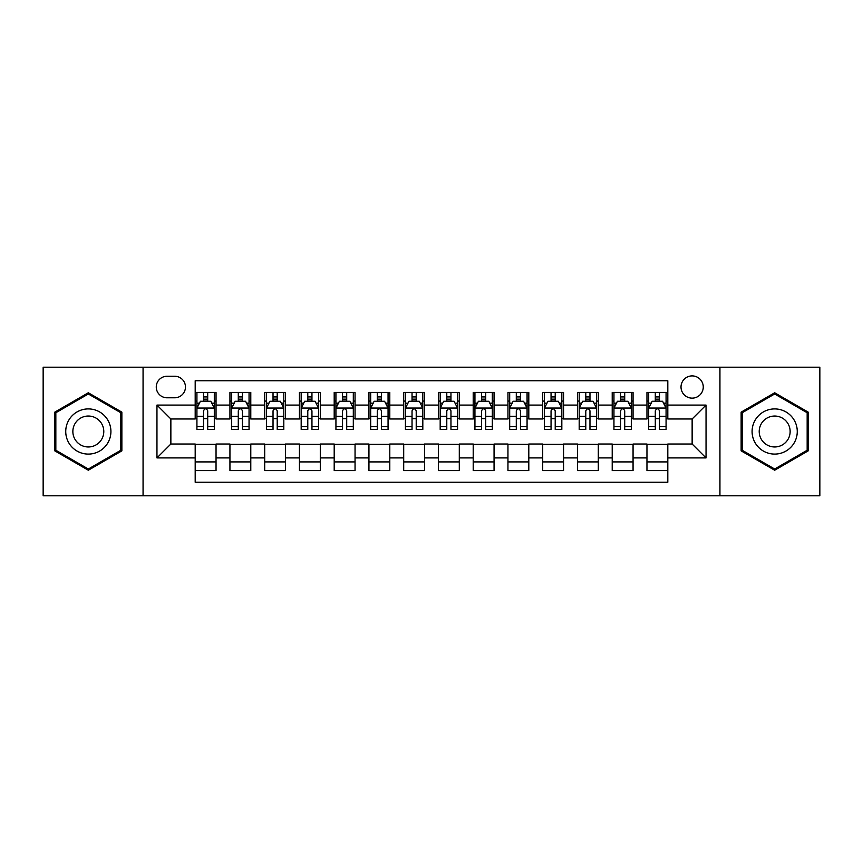 <?xml version="1.0" encoding="UTF-8"?>
<svg xmlns="http://www.w3.org/2000/svg" width="863" height="863" viewBox="0 0 863 863"><rect width="100%" height="100%" fill="white"/><g stroke="black" fill="none" stroke-linecap="round" stroke-linejoin="round"><path stroke-width="1.29" d="M692.137 375.901A11.122 11.122 0 0 0 681.015 387.023A11.122 11.122 0 0 0 692.137 398.134A11.122 11.122 0 0 0 703.259 387.023A11.122 11.122 0 0 0 692.137 375.901M719.936 495.794L819.85 495.794L819.85 367.207L719.936 367.207L719.936 495.794L143.064 495.794L143.064 367.207L43.15 367.207L43.15 495.794L143.064 495.794M667.811 392.406L646.959 392.406L646.959 405.092L633.064 405.092L633.064 418.987L646.959 418.987L646.959 405.092M633.064 405.092L633.064 392.406L612.212 392.406L612.212 405.092L598.307 405.092L598.307 418.987L612.212 418.987L612.212 405.092M598.307 405.092L598.307 392.406L577.455 392.406L577.455 405.092L563.561 405.092L563.561 418.987L577.455 418.987L577.455 405.092M563.561 405.092L563.561 392.406L542.708 392.406L542.708 405.092L528.803 405.092L528.803 418.987L542.708 418.987L542.708 405.092M528.803 405.092L528.803 392.406L507.951 392.406L507.951 405.092L494.057 405.092L494.057 418.987L507.951 418.987L507.951 405.092M494.057 405.092L494.057 392.406L473.204 392.406L473.204 405.092L459.299 405.092L459.299 418.987L473.204 418.987L473.204 405.092M459.299 405.092L459.299 392.406L438.447 392.406L438.447 405.092L424.553 405.092L424.553 418.987L438.447 418.987L438.447 405.092M424.553 405.092L424.553 392.406L403.701 392.406L403.701 405.092L389.796 405.092L389.796 418.987L403.701 418.987L403.701 405.092M389.796 405.092L389.796 392.406L368.943 392.406L368.943 405.092L355.049 405.092L355.049 418.987L368.943 418.987L368.943 405.092M355.049 405.092L355.049 392.406L334.197 392.406L334.197 405.092L320.292 405.092L320.292 418.987L334.197 418.987L334.197 405.092M320.292 405.092L320.292 392.406L299.439 392.406L299.439 405.092L285.545 405.092L285.545 418.987L299.439 418.987L299.439 405.092M285.545 405.092L285.545 392.406L264.693 392.406L264.693 405.092L250.788 405.092L250.788 418.987L264.693 418.987L264.693 405.092M250.788 405.092L250.788 392.406L229.936 392.406L229.936 418.987L216.041 418.987L216.041 392.406L195.189 392.406M195.189 470.594L216.041 470.594L216.041 444.014L229.936 444.014L229.936 470.594L250.788 470.594L250.788 444.014L264.693 444.014L264.693 457.908L250.788 457.908M264.693 457.908L264.693 470.594L285.545 470.594L285.545 444.014L299.439 444.014L299.439 457.908L285.545 457.908M299.439 457.908L299.439 470.594L320.292 470.594L320.292 444.014L334.197 444.014L334.197 457.908L320.292 457.908M334.197 457.908L334.197 470.594L355.049 470.594L355.049 444.014L368.943 444.014L368.943 457.908L355.049 457.908M368.943 457.908L368.943 470.594L389.796 470.594L389.796 444.014L403.701 444.014L403.701 457.908L389.796 457.908M403.701 457.908L403.701 470.594L424.553 470.594L424.553 444.014L438.447 444.014L438.447 457.908L424.553 457.908M438.447 457.908L438.447 470.594L459.299 470.594L459.299 444.014L473.204 444.014L473.204 457.908L459.299 457.908M473.204 457.908L473.204 470.594L494.057 470.594L494.057 444.014L507.951 444.014L507.951 457.908L494.057 457.908M507.951 457.908L507.951 470.594L528.803 470.594L528.803 444.014L542.708 444.014L542.708 457.908L528.803 457.908M542.708 457.908L542.708 470.594L563.561 470.594L563.561 444.014L577.455 444.014L577.455 457.908L563.561 457.908M577.455 457.908L577.455 470.594L598.307 470.594L598.307 444.014L612.212 444.014L612.212 457.908L598.307 457.908M612.212 457.908L612.212 470.594L633.064 470.594L633.064 444.014L646.959 444.014L646.959 457.908L633.064 457.908M167.044 397.789L174.682 397.789A10.777 10.777 0 0 0 185.459 387.023A10.777 10.777 0 0 0 174.682 376.246L167.044 376.246A10.777 10.777 0 0 0 156.268 387.023A10.777 10.777 0 0 0 167.044 397.789M719.936 367.207L143.064 367.207M667.811 405.092L667.811 380.766L195.189 380.766L195.189 418.987L170.863 418.987L170.863 444.014L195.189 444.014L195.189 482.234L667.811 482.234L667.811 444.014L692.137 444.014L692.137 418.987L667.811 418.987L667.811 405.092L706.042 405.092L706.042 457.908L667.811 457.908M195.189 457.908L156.958 457.908L156.958 405.092L195.189 405.092M646.959 457.908L646.959 470.594L667.811 470.594M195.189 401.09L196.926 401.09M203.528 401.09L207.703 401.09M214.304 401.09L216.041 401.09M195.189 418.641L196.926 418.641M203.528 418.641L207.703 418.641M214.304 418.641L216.041 418.641M195.189 444.359L216.041 444.359M195.189 461.91L216.041 461.91M229.936 418.641L231.683 418.641M238.285 418.641L242.449 418.641M249.051 418.641L250.788 418.641M229.936 401.09L231.683 401.09M238.285 401.09L242.449 401.09M249.051 401.09L250.788 401.09M229.936 444.359L250.788 444.359M229.936 461.91L250.788 461.91M264.693 444.359L285.545 444.359M264.693 461.91L285.545 461.91M264.693 401.09L266.43 401.09M273.032 401.09L277.206 401.09M283.808 401.09L285.545 401.09M264.693 418.641L266.43 418.641M273.032 418.641L277.206 418.641M283.808 418.641L285.545 418.641M299.439 444.359L320.292 444.359M299.439 461.91L320.292 461.91M299.439 401.09L301.176 401.09M307.789 401.09L311.953 401.09M318.555 401.09L320.292 401.09M299.439 418.641L301.176 418.641M307.789 418.641L311.953 418.641M318.555 418.641L320.292 418.641M334.197 444.359L355.049 444.359M334.197 461.91L355.049 461.91M334.197 401.09L335.934 401.09M342.535 401.09L346.71 401.09M353.312 401.09L355.049 401.09M334.197 418.641L335.934 418.641M342.535 418.641L346.71 418.641M353.312 418.641L355.049 418.641M368.943 444.359L389.796 444.359M368.943 461.91L389.796 461.91M368.943 401.09L370.68 401.09M377.282 401.09L381.457 401.09M388.059 401.09L389.796 401.09M368.943 418.641L370.68 418.641M377.282 418.641L381.457 418.641M388.059 418.641L389.796 418.641M403.701 444.359L424.553 444.359M403.701 461.91L424.553 461.91M403.701 401.09L405.437 401.09M412.039 401.09L416.214 401.09M422.816 401.09L424.553 401.09M403.701 418.641L405.437 418.641M412.039 418.641L416.214 418.641M422.816 418.641L424.553 418.641M438.447 444.359L459.299 444.359M438.447 461.91L459.299 461.91M438.447 401.09L440.184 401.09M446.786 401.09L450.961 401.09M457.563 401.09L459.299 401.09M438.447 418.641L440.184 418.641M446.786 418.641L450.961 418.641M457.563 418.641L459.299 418.641M473.204 444.359L494.057 444.359M473.204 461.91L494.057 461.91M473.204 401.09L474.941 401.09M481.543 401.09L485.718 401.09M492.32 401.09L494.057 401.09M473.204 418.641L474.941 418.641M481.543 418.641L485.718 418.641M492.32 418.641L494.057 418.641M507.951 444.359L528.803 444.359M507.951 461.91L528.803 461.91M507.951 401.09L509.688 401.09M516.29 401.09L520.465 401.09M527.066 401.09L528.803 401.09M507.951 418.641L509.688 418.641M516.29 418.641L520.465 418.641M527.066 418.641L528.803 418.641M542.708 444.359L563.561 444.359M542.708 461.91L563.561 461.91M542.708 401.09L544.445 401.09M551.047 401.09L555.211 401.09M561.824 401.09L563.561 401.09M542.708 418.641L544.445 418.641M551.047 418.641L555.211 418.641M561.824 418.641L563.561 418.641M577.455 444.359L598.307 444.359M577.455 461.91L598.307 461.91M577.455 401.09L579.192 401.09M585.794 401.09L589.968 401.09M596.57 401.09L598.307 401.09M577.455 418.641L579.192 418.641M585.794 418.641L589.968 418.641M596.57 418.641L598.307 418.641M612.212 444.359L633.064 444.359M612.212 461.91L633.064 461.91M612.212 401.09L613.949 401.09M620.551 401.09L624.715 401.09M631.317 401.09L633.064 401.09M612.212 418.641L613.949 418.641M620.551 418.641L624.715 418.641M631.317 418.641L633.064 418.641M646.959 444.359L667.811 444.359M646.959 461.91L667.811 461.91M646.959 401.09L648.696 401.09M655.297 401.09L659.472 401.09M666.074 401.09L667.811 401.09M646.959 418.641L648.696 418.641M655.297 418.641L659.472 418.641M666.074 418.641L667.811 418.641M170.863 418.987L156.958 405.092M170.863 444.014L156.958 457.908M706.042 405.092L692.137 418.987M706.042 457.908L692.137 444.014M88.328 470.227L121.866 450.864L121.866 412.136L88.328 392.773L54.79 412.136L54.79 450.864L88.328 470.227M808.21 412.136L774.672 392.773L741.134 412.136L741.134 450.864L774.672 470.227L808.21 450.864L808.21 412.136M207.703 396.926L203.528 396.926M214.304 426.581L207.703 426.581L207.703 429.418L214.304 429.418L214.304 408.221L210.831 401.263L200.399 401.263L196.926 408.221L196.926 429.418L203.528 429.418L203.528 426.581L196.926 426.581M196.926 408.221L196.926 392.406M214.304 408.221L214.304 392.406M203.528 401.263L203.528 392.406M207.703 392.406L207.703 401.263M207.703 426.581L207.703 410.82C206.311 408.145 204.919 408.145 203.528 410.82L203.528 426.581M88.328 408.911A22.589 22.589 0 0 0 65.739 431.5A22.589 22.589 0 0 0 88.328 454.089A22.589 22.589 0 0 0 110.917 431.5A22.589 22.589 0 0 0 88.328 408.911M88.328 416.031A15.469 15.469 0 0 0 72.859 431.5A15.469 15.469 0 0 0 88.328 446.969A15.469 15.469 0 0 0 103.787 431.5A15.469 15.469 0 0 0 88.328 416.031M120.82 450.259L88.328 469.019L55.836 450.259L55.836 412.741L88.328 393.981L120.82 412.741L120.82 450.259M755.114 420.205A22.589 22.589 0 0 0 763.377 451.058A22.589 22.589 0 0 0 794.24 442.795A22.589 22.589 0 0 0 785.966 411.942A22.589 22.589 0 0 0 755.114 420.205M761.285 423.765A15.469 15.469 0 0 0 766.937 444.887A15.469 15.469 0 0 0 788.07 439.235A15.469 15.469 0 0 0 782.407 418.113A15.469 15.469 0 0 0 761.285 423.765M807.164 412.741L807.164 450.259L774.672 469.019L742.18 450.259L742.18 412.741L774.672 393.981L807.164 412.741M242.449 396.926L238.285 396.926M249.051 426.581L242.449 426.581L242.449 429.418L249.051 429.418L249.051 408.221L245.577 401.263L235.157 401.263L231.683 408.221L231.683 429.418L238.285 429.418L238.285 426.581L231.683 426.581M231.683 408.221L231.683 392.406M249.051 408.221L249.051 392.406M238.285 401.263L238.285 392.406M242.449 392.406L242.449 401.263M242.449 426.581L242.449 410.82C241.057 408.145 239.677 408.145 238.285 410.82L238.285 426.581M277.206 396.926L273.032 396.926M283.808 426.581L277.206 426.581L277.206 429.418L283.808 429.418L283.808 408.221L280.335 401.263L269.903 401.263L266.43 408.221L266.43 429.418L273.032 429.418L273.032 426.581L266.43 426.581M266.43 408.221L266.43 392.406M283.808 408.221L283.808 392.406M273.032 401.263L273.032 392.406M277.206 392.406L277.206 401.263M277.206 426.581L277.206 410.82C275.815 408.145 274.423 408.145 273.032 410.82L273.032 426.581M311.953 396.926L307.789 396.926M318.555 426.581L311.953 426.581L311.953 429.418L318.555 429.418L318.555 408.221L315.081 401.263L304.661 401.263L301.176 408.221L301.176 429.418L307.789 429.418L307.789 426.581L301.176 426.581M301.176 408.221L301.176 392.406M318.555 408.221L318.555 392.406M307.789 401.263L307.789 392.406M311.953 392.406L311.953 401.263M311.953 426.581L311.953 410.82C310.561 408.145 309.181 408.145 307.789 410.82L307.789 426.581M346.71 396.926L342.535 396.926M353.312 426.581L346.71 426.581L346.71 429.418L353.312 429.418L353.312 408.221L349.839 401.263L339.407 401.263L335.934 408.221L335.934 429.418L342.535 429.418L342.535 426.581L335.934 426.581M335.934 408.221L335.934 392.406M353.312 408.221L353.312 392.406M342.535 401.263L342.535 392.406M346.71 392.406L346.71 401.263M346.71 426.581L346.71 410.82C345.319 408.145 343.927 408.145 342.535 410.82L342.535 426.581M381.457 396.926L377.282 396.926M388.059 426.581L381.457 426.581L381.457 429.418L388.059 429.418L388.059 408.221L384.585 401.263L374.164 401.263L370.68 408.221L370.68 429.418L377.282 429.418L377.282 426.581L370.68 426.581M370.68 408.221L370.68 392.406M388.059 408.221L388.059 392.406M377.282 401.263L377.282 392.406M381.457 392.406L381.457 401.263M381.457 426.581L381.457 410.82C380.065 408.145 378.684 408.145 377.282 410.82L377.282 426.581M416.214 396.926L412.039 396.926M422.816 426.581L416.214 426.581L416.214 429.418L422.816 429.418L422.816 408.221L419.332 401.263L408.911 401.263L405.437 408.221L405.437 429.418L412.039 429.418L412.039 426.581L405.437 426.581M405.437 408.221L405.437 392.406M422.816 408.221L422.816 392.406M412.039 401.263L412.039 392.406M416.214 392.406L416.214 401.263M416.214 426.581L416.214 410.82C414.823 408.145 413.431 408.145 412.039 410.82L412.039 426.581M450.961 396.926L446.786 396.926M457.563 426.581L450.961 426.581L450.961 429.418L457.563 429.418L457.563 408.221L454.089 401.263L443.668 401.263L440.184 408.221L440.184 429.418L446.786 429.418L446.786 426.581L440.184 426.581M440.184 408.221L440.184 392.406M457.563 408.221L457.563 392.406M446.786 401.263L446.786 392.406M450.961 392.406L450.961 401.263M450.961 426.581L450.961 410.82C449.569 408.145 448.177 408.145 446.786 410.82L446.786 426.581M485.718 396.926L481.543 396.926M492.32 426.581L485.718 426.581L485.718 429.418L492.32 429.418L492.32 408.221L488.836 401.263L478.415 401.263L474.941 408.221L474.941 429.418L481.543 429.418L481.543 426.581L474.941 426.581M474.941 408.221L474.941 392.406M492.32 408.221L492.32 392.406M481.543 401.263L481.543 392.406M485.718 392.406L485.718 401.263M485.718 426.581L485.718 410.82C484.326 408.145 482.935 408.145 481.543 410.82L481.543 426.581M520.465 396.926L516.29 396.926M527.066 426.581L520.465 426.581L520.465 429.418L527.066 429.418L527.066 408.221L523.593 401.263L513.161 401.263L509.688 408.221L509.688 429.418L516.29 429.418L516.29 426.581L509.688 426.581M509.688 408.221L509.688 392.406M527.066 408.221L527.066 392.406M516.29 401.263L516.29 392.406M520.465 392.406L520.465 401.263M520.465 426.581L520.465 410.82C519.073 408.145 517.681 408.145 516.29 410.82L516.29 426.581M555.211 396.926L551.047 396.926M561.824 426.581L555.211 426.581L555.211 429.418L561.824 429.418L561.824 408.221L558.339 401.263L547.919 401.263L544.445 408.221L544.445 429.418L551.047 429.418L551.047 426.581L544.445 426.581M544.445 408.221L544.445 392.406M561.824 408.221L561.824 392.406M551.047 401.263L551.047 392.406M555.211 392.406L555.211 401.263M555.211 426.581L555.211 410.82C553.83 408.145 552.439 408.145 551.047 410.82L551.047 426.581M589.968 396.926L585.794 396.926M596.57 426.581L589.968 426.581L589.968 429.418L596.57 429.418L596.57 408.221L593.097 401.263L582.665 401.263L579.192 408.221L579.192 429.418L585.794 429.418L585.794 426.581L579.192 426.581M579.192 408.221L579.192 392.406M596.57 408.221L596.57 392.406M585.794 401.263L585.794 392.406M589.968 392.406L589.968 401.263M589.968 426.581L589.968 410.82C588.577 408.145 587.185 408.145 585.794 410.82L585.794 426.581M624.715 396.926L620.551 396.926M631.317 426.581L624.715 426.581L624.715 429.418L631.317 429.418L631.317 408.221L627.843 401.263L617.423 401.263L613.949 408.221L613.949 429.418L620.551 429.418L620.551 426.581L613.949 426.581M613.949 408.221L613.949 392.406M631.317 408.221L631.317 392.406M620.551 401.263L620.551 392.406M624.715 392.406L624.715 401.263M624.715 426.581L624.715 410.82C623.334 408.145 621.943 408.145 620.551 410.82L620.551 426.581M659.472 396.926L655.297 396.926M666.074 426.581L659.472 426.581L659.472 429.418L666.074 429.418L666.074 408.221L662.601 401.263L652.169 401.263L648.696 408.221L648.696 429.418L655.297 429.418L655.297 426.581L648.696 426.581M648.696 408.221L648.696 392.406M666.074 408.221L666.074 392.406M655.297 401.263L655.297 392.406M659.472 392.406L659.472 401.263M659.472 426.581L659.472 410.82C658.081 408.145 656.689 408.145 655.297 410.82L655.297 426.581M229.936 457.908L216.041 457.908M229.936 405.092L216.041 405.092M214.218 408.048L197.012 408.048M196.926 403.183L199.45 403.183M211.78 403.183L214.304 403.183M203.528 416.268L196.926 416.268M214.304 416.268L207.703 416.268M207.703 399.138L203.528 399.138M248.965 408.048L231.769 408.048M231.683 403.183L234.197 403.183M246.538 403.183L249.051 403.183M238.285 416.268L231.683 416.268M249.051 416.268L242.449 416.268M242.449 399.138L238.285 399.138M283.722 408.048L266.516 408.048M266.43 403.183L268.954 403.183M281.284 403.183L283.808 403.183M273.032 416.268L266.43 416.268M283.808 416.268L277.206 416.268M277.206 399.138L273.032 399.138M318.469 408.048L301.273 408.048M301.176 403.183L303.7 403.183M316.041 403.183L318.555 403.183M307.789 416.268L301.176 416.268M318.555 416.268L311.953 416.268M311.953 399.138L307.789 399.138M353.226 408.048L336.02 408.048M335.934 403.183L338.447 403.183M350.788 403.183L353.312 403.183M342.535 416.268L335.934 416.268M353.312 416.268L346.71 416.268M346.71 399.138L342.535 399.138M387.972 408.048L370.766 408.048M370.68 403.183L373.204 403.183M385.545 403.183L388.059 403.183M377.282 416.268L370.68 416.268M388.059 416.268L381.457 416.268M381.457 399.138L377.282 399.138M422.73 408.048L405.524 408.048M405.437 403.183L407.951 403.183M420.292 403.183L422.816 403.183M412.039 416.268L405.437 416.268M422.816 416.268L416.214 416.268M416.214 399.138L412.039 399.138M457.476 408.048L440.27 408.048M440.184 403.183L442.708 403.183M455.049 403.183L457.563 403.183M446.786 416.268L440.184 416.268M457.563 416.268L450.961 416.268M450.961 399.138L446.786 399.138M492.234 408.048L475.028 408.048M474.941 403.183L477.455 403.183M489.796 403.183L492.32 403.183M481.543 416.268L474.941 416.268M492.32 416.268L485.718 416.268M485.718 399.138L481.543 399.138M526.98 408.048L509.774 408.048M509.688 403.183L512.212 403.183M524.553 403.183L527.066 403.183M516.29 416.268L509.688 416.268M527.066 416.268L520.465 416.268M520.465 399.138L516.29 399.138M561.727 408.048L544.531 408.048M544.445 403.183L546.959 403.183M559.3 403.183L561.824 403.183M551.047 416.268L544.445 416.268M561.824 416.268L555.211 416.268M555.211 399.138L551.047 399.138M596.484 408.048L579.278 408.048M579.192 403.183L581.716 403.183M594.046 403.183L596.57 403.183M585.794 416.268L579.192 416.268M596.57 416.268L589.968 416.268M589.968 399.138L585.794 399.138M631.231 408.048L614.035 408.048M613.949 403.183L616.462 403.183M628.803 403.183L631.317 403.183M620.551 416.268L613.949 416.268M631.317 416.268L624.715 416.268M624.715 399.138L620.551 399.138M665.988 408.048L648.782 408.048M648.696 403.183L651.22 403.183M663.55 403.183L666.074 403.183M655.297 416.268L648.696 416.268M666.074 416.268L659.472 416.268M659.472 399.138L655.297 399.138"/></g></svg>
